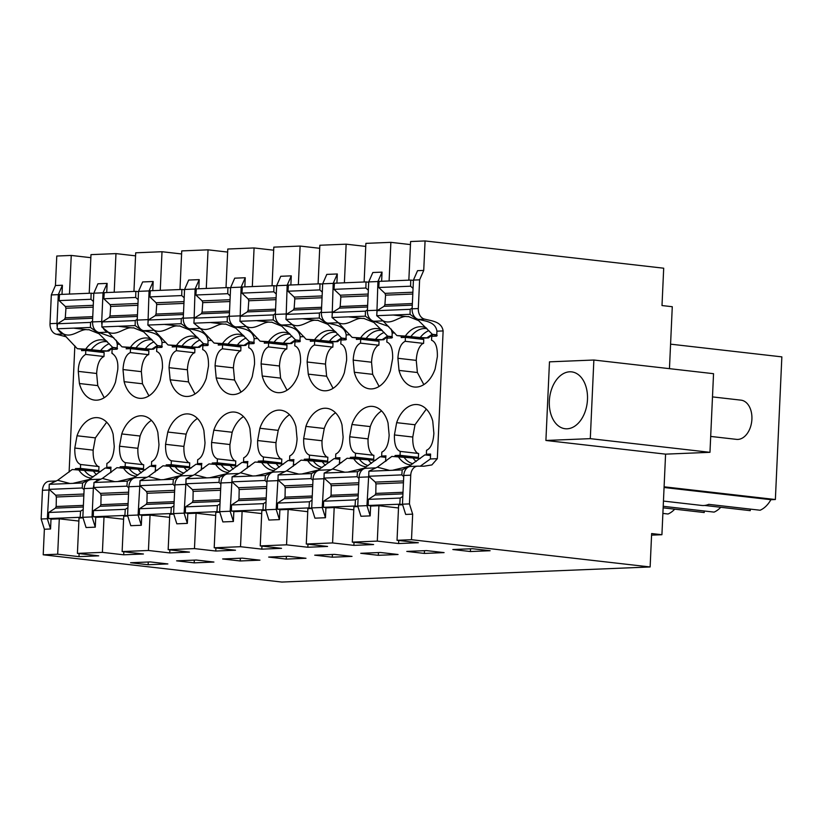 <?xml version="1.0" encoding="UTF-8"?>
<svg xmlns="http://www.w3.org/2000/svg" width="823" height="823" viewBox="0 0 823 823"><rect width="100%" height="100%" fill="white"/><g stroke="black" fill="none" stroke-linecap="round" stroke-linejoin="round"><path stroke-width="1.23" d="M664.099 486.805L775.369 499.52L781.85 356.873L670.58 344.158M775.369 499.52L770.894 499.695A29.196 19.351 96.5 0 1 760.113 510.229L708.716 504.355A29.196 19.351 -83.5 0 1 701.731 505.445L663.451 501.073M704.673 505.445L750.247 510.651L750.319 509.108M419.627 338.171L419.596 338.994M401.274 336.072L401.213 337.543L405.42 337.379L423.773 339.467L423.588 343.407L405.235 341.308C400.976 343.242 398.538 348.901 397.9 358.283L399.032 370.412A29.721 19.69 -83.5 0 0 414.257 387.005A29.721 19.69 -83.5 0 0 435.13 368.941L437.363 356.668C437.569 347.265 435.624 341.782 431.54 340.228L431.725 336.298L436.715 336.093L436.941 331.175C435.398 321.454 424.699 321.135 418.66 319.427L424.843 319.17A9.866 7.356 87.7 0 1 418.31 308.553L419.617 279.83L413.434 280.087L412.128 308.81A9.866 7.356 87.7 0 0 418.66 319.427M423.824 384.598L417.384 372.51L416.253 360.381C416.757 352.1 418.876 346.524 422.621 343.644L423.588 343.407M665.581 454.142L709.971 452.321L713.541 373.693L593.867 360.021L549.476 361.842L545.906 440.47L665.581 454.142L661.918 534.724L651.641 533.551L650.129 566.965L411.5 539.703L412.662 514.149L405.688 514.437L402.468 504.19L403.774 475.468A9.866 7.356 -92.3 0 1 410.708 466.446L417.683 466.157A9.866 7.356 -92.3 0 1 418.166 466.157L423.927 466.209L431.88 464.923L437.322 458.689L430.357 458.967L430.583 454.059L426.365 454.224L426.54 450.294C430.799 448.36 433.248 442.702 433.875 433.32L432.754 421.191A29.721 19.69 -83.5 0 0 417.528 404.597A29.721 19.69 -83.5 0 0 396.655 422.662L394.423 434.935C394.217 444.338 396.151 449.821 400.235 451.374L400.06 455.304L395.061 455.51L395.009 456.611M402.468 504.19L409.442 503.902L410.739 475.18A9.866 7.356 -92.3 0 1 417.683 466.157M408.846 280.159L410.605 241.53L425.069 240.944L423.732 270.428L417.549 270.674L413.434 280.087M423.732 270.428L419.617 279.83M412.662 514.149L409.442 503.902M417.878 453.391L417.642 453.308C414.144 450.726 412.518 445.294 412.776 437.034L415.008 424.761L396.655 422.662M399.885 451.364L418.598 453.473L418.413 457.403L413.413 457.609L413.383 458.318M426.304 409.093L415.008 424.761M418.413 457.403L400.06 455.304M413.413 457.609L395.061 455.51M405.42 337.379L405.235 341.308M430.542 454.708L426.365 454.224M420.214 466.24L430.357 458.967M436.941 331.175L443.124 330.928C441.591 321.207 430.882 320.877 424.843 319.17M377.922 281.538L368.714 281.919L372.829 272.516L382.037 272.135L377.922 281.538L376.872 313.522M378.035 316.762L383.014 320.857M382.037 272.135L381.625 281.281M410.461 244.585L390.874 242.343L389.114 280.972M664.068 487.494L770.894 499.695M669.459 368.663L672.278 306.722L662.001 305.549L663.698 268.205L425.069 240.944M443.124 330.928L437.322 458.689M402.642 504.756L398.641 504.921L397.036 540.3L418.331 542.727L398.599 543.54L398.733 540.495M470.396 551.533L452.825 549.527L472.546 548.715L490.127 550.731L470.396 551.533L470.519 548.797M411.5 539.703L397.036 540.3M398.507 507.966L378.909 505.723L377.304 541.102L398.599 543.54M368.817 473.729L366.955 505.641L370.175 515.887L370.628 506.063L378.909 505.723M375.751 467.906L370.566 470.406M366.955 505.641L357.748 506.022L359.054 477.299A9.866 7.356 -92.3 0 1 365.988 468.277L375.195 467.906M385.576 461.394L385.864 455.891M151.411 420.368A29.721 19.69 -83.5 0 0 140.105 436.025L121.753 433.937L119.52 446.21C119.314 455.613 121.259 461.086 125.333 462.639L125.158 466.569L120.158 466.775L120.107 467.876M124.983 462.629L143.696 464.738L143.511 468.668L138.521 468.873L138.48 469.583M121.753 433.937A29.721 19.69 96.5 0 1 142.626 415.862A29.721 19.69 96.5 0 1 157.851 432.456L158.983 444.585C158.345 453.967 155.897 459.625 151.648 461.569L151.463 465.499L155.814 465.314A33.445 22.159 96.5 0 1 155.66 465.581L155.681 465.324M155.166 471.908L155.66 465.581M197.438 418.475A29.721 19.69 -83.5 0 0 186.142 434.143L167.789 432.044L165.557 444.317C165.351 453.72 167.285 459.203 171.369 460.757L171.194 464.686L166.195 464.892L166.143 465.993M171.019 460.746L189.732 462.855L189.547 466.785L184.547 466.991L184.517 467.701M167.789 432.044A29.721 19.69 96.5 0 1 188.662 413.979A29.721 19.69 96.5 0 1 203.888 430.563L205.02 442.702C204.382 452.084 201.933 457.742 197.685 459.676L197.499 463.606L201.851 463.431A33.445 22.159 96.5 0 1 201.697 463.699L201.717 463.442M201.203 470.026L201.697 463.699M243.474 416.592A29.721 19.69 -83.5 0 0 232.179 432.26L213.826 430.162L211.593 442.435C211.388 451.837 213.322 457.31 217.406 458.874L217.231 462.804L212.231 463.01L212.18 464.1M217.056 458.853L235.769 460.962L235.584 464.892L230.584 465.098L230.553 465.808M213.826 430.162A29.721 19.69 96.5 0 1 234.699 412.097A29.721 19.69 96.5 0 1 249.925 428.68L251.046 440.819C250.418 450.191 247.97 455.86 243.711 457.794L243.536 461.724L247.888 461.549A33.445 22.159 96.5 0 1 247.733 461.806L247.754 461.549M247.239 468.133L247.733 461.806M289.511 414.699A29.721 19.69 -83.5 0 0 278.215 430.367L259.862 428.269L257.63 440.542C257.424 449.944 259.358 455.428 263.442 456.981L263.267 460.911L258.268 461.117L258.216 462.217M263.093 456.971L281.805 459.08L281.62 463.01L276.621 463.215L276.59 463.925M259.862 428.269A29.721 19.69 96.5 0 1 280.736 410.204A29.721 19.69 96.5 0 1 295.961 426.798L297.082 438.926C296.455 448.309 294.006 453.967 289.747 455.901L289.573 459.831L293.924 459.656A33.445 22.159 96.5 0 1 293.77 459.923L293.79 459.666M293.276 466.25L293.77 459.923M335.547 412.817A29.721 19.69 -83.5 0 0 324.252 428.485L305.899 426.386L303.666 438.659C303.461 448.062 305.395 453.545 309.479 455.098L309.304 459.028L304.304 459.234L304.253 460.335M309.129 455.078L327.842 457.197L327.657 461.127L322.657 461.333L322.626 462.042M305.899 426.386A29.721 19.69 96.5 0 1 326.762 408.321A29.721 19.69 96.5 0 1 341.998 424.905L343.119 437.044C342.491 446.426 340.043 452.084 335.784 454.018L335.609 457.948L339.961 457.773A33.445 22.159 96.5 0 1 339.806 458.041L339.827 457.773M339.313 464.357L339.806 458.041M381.584 410.934A29.721 19.69 -83.5 0 0 370.288 426.592L351.935 424.503L349.703 436.766C349.497 446.179 351.431 451.652 355.515 453.206L355.341 457.135L350.341 457.341L350.289 458.442M355.166 453.195L373.868 455.304L373.693 459.234L368.694 459.44L368.663 460.15M351.935 424.503A29.721 19.69 96.5 0 1 372.798 406.428A29.721 19.69 96.5 0 1 388.034 423.022L389.156 435.151C388.528 444.533 386.08 450.191 381.821 452.125L381.646 456.065L385.997 455.88A33.445 22.159 96.5 0 1 385.843 456.148M356.554 337.903L356.493 339.117A33.445 22.159 96.5 0 0 356.349 339.385L360.69 339.21L379.053 341.308L378.868 345.238L377.901 345.475C374.156 348.355 372.037 353.931 371.533 362.213L372.665 374.342L354.312 372.253A29.721 19.69 96.5 0 0 369.537 388.837A29.721 19.69 96.5 0 0 390.4 370.772L392.643 358.499C392.849 349.096 390.904 343.613 386.82 342.059L387.005 338.13L391.995 337.924L392.221 333.006L391.192 329.087M354.312 372.253L353.18 360.114C353.818 350.732 356.256 345.074 360.515 343.14L360.69 339.21M310.518 339.796L310.456 341.01A33.445 22.159 96.5 0 0 310.312 341.278L314.653 341.092L333.017 343.191L332.831 347.121L331.864 347.357C328.12 350.238 326.001 355.824 325.496 364.095L326.628 376.234L308.275 374.136A29.721 19.69 96.5 0 0 323.501 390.719A29.721 19.69 96.5 0 0 344.374 372.654L346.606 360.381C346.812 350.979 344.868 345.506 340.784 343.952L340.969 340.012L345.958 339.806L346.185 334.899C344.621 325.157 333.963 324.859 327.904 323.141L338.325 322.719M308.275 374.136L307.144 362.007C307.781 352.625 310.22 346.967 314.479 345.022L314.653 341.092M264.481 341.679L264.43 342.893A33.445 22.159 96.5 0 0 264.276 343.16L268.627 342.985L286.98 345.074L286.795 349.014L285.828 349.25C282.083 352.131 279.964 357.707 279.46 365.988L280.592 378.117L262.239 376.018A29.721 19.69 96.5 0 0 277.464 392.612A29.721 19.69 96.5 0 0 298.338 374.547L300.57 362.274C300.776 352.872 298.831 347.388 294.747 345.835L294.932 341.905L299.922 341.699L300.148 336.782C298.584 327.04 287.927 326.752 281.867 325.034L292.288 324.601M262.239 376.018L261.107 363.889C261.745 354.507 264.183 348.849 268.442 346.915L268.627 342.985M218.445 343.561L218.393 344.786A33.445 22.159 96.5 0 0 218.239 345.043L222.591 344.868L240.944 346.967L240.758 350.896L239.791 351.133C236.047 354.013 233.927 359.589 233.423 367.871L234.555 380.01L216.202 377.911A29.721 19.69 96.5 0 0 231.428 394.495A29.721 19.69 96.5 0 0 252.301 376.43L254.533 364.157C254.739 354.754 252.795 349.271 248.711 347.718L248.896 343.788L253.896 343.582L254.112 338.675C252.548 328.933 241.89 328.634 235.831 326.916L246.252 326.494L241.242 322.369M216.202 377.911L215.07 365.772C215.708 356.39 218.146 350.732 222.405 348.798L222.591 344.868M172.408 345.454L172.357 346.668A33.445 22.159 96.5 0 0 172.202 346.936L176.554 346.75L194.907 348.849L194.732 352.779L193.755 353.026C190.01 355.896 187.891 361.482 187.387 369.764L188.518 381.893L170.166 379.794A29.721 19.69 96.5 0 0 185.391 396.388A29.721 19.69 96.5 0 0 206.264 378.313L208.497 366.05C208.703 356.647 206.758 351.164 202.674 349.61L202.859 345.681L207.859 345.475L208.075 340.557C206.511 330.815 195.853 330.527 189.794 328.799L200.226 328.377M170.166 379.794L169.034 367.665C169.672 358.283 172.12 352.625 176.369 350.691L176.554 346.75M126.372 347.337L126.32 348.551A33.445 22.159 96.5 0 0 126.166 348.818L130.518 348.643L148.87 350.742L148.696 354.672L147.718 354.908C143.974 357.789 141.854 363.365 141.361 371.646L142.482 383.785L124.129 381.687A29.721 19.69 96.5 0 0 139.354 398.27A29.721 19.69 96.5 0 0 160.228 380.205L162.46 367.932C162.666 358.53 160.722 353.046 156.637 351.493L156.823 347.563L161.822 347.357L162.038 342.44C160.475 332.698 149.817 332.41 143.768 330.692L154.189 330.26M124.129 381.687L122.997 369.548C123.635 360.165 126.084 354.507 130.332 352.573L130.518 348.643M112.628 353.406L111.918 353.324L112.103 349.394L117.103 349.189L117.319 344.281L116.28 340.341M104.212 397.704L97.762 385.617L96.63 373.477C97.279 364.085 99.717 358.427 103.965 356.503L104.151 352.573L85.798 350.475L85.613 354.404C80.808 357.552 78.37 363.21 78.278 371.379L79.409 383.518A29.721 19.69 96.5 0 0 94.635 400.101A29.721 19.69 96.5 0 0 115.508 382.037L117.74 369.764C118.389 361.554 116.455 356.071 111.918 353.324L112.278 353.345M85.798 350.475L81.58 350.649L81.652 349.168M69.111 472.083L74.842 345.794M106.681 422.199L95.386 437.867L77.033 435.768L74.8 448.041C74.595 457.444 76.529 462.917 80.613 464.481L80.438 468.41L75.438 468.616L75.387 469.707M80.263 464.46L98.976 466.569L98.791 470.499L93.791 470.705L93.76 471.414M77.033 435.768A29.721 19.69 96.5 0 1 97.906 417.703A29.721 19.69 96.5 0 1 113.132 434.287L114.253 446.426C113.625 455.798 111.177 461.466 106.918 463.4L106.743 467.33L110.951 467.155L110.683 472.659M388.672 326.453L373.94 321.258L383.045 320.888M368.714 281.919L367.408 310.641A9.866 7.356 87.7 0 0 373.94 321.258M390.874 242.343L365.885 243.371L364.126 281.991M69.492 294.068L71.251 255.439L56.777 256.035L55.439 285.519L51.324 294.932L50.018 323.655A9.866 7.356 87.7 0 0 56.561 334.261L63.433 333.984M71.251 255.439L90.839 257.681M135.558 255.85L115.971 253.607L90.983 254.636L89.223 293.255M181.595 253.957L162.008 251.725L135.702 252.805L133.943 291.424M227.632 252.075L208.044 249.832L181.739 250.912L179.98 289.542M273.668 250.192L254.081 247.949L227.776 249.03L226.016 287.659M319.705 248.299L300.117 246.067L273.812 247.137L272.053 285.766M365.741 246.416L346.154 244.174L319.849 245.254L318.089 283.884M661.918 534.724L651.569 535.145M650.129 566.965L281.836 582.056L43.218 554.795L57.682 554.208L78.977 556.636L98.709 555.834L77.413 553.395L102.402 552.367L123.697 554.805L143.428 553.992L122.133 551.564L148.438 550.484L169.733 552.922L189.465 552.11L168.17 549.671L194.475 548.602L215.77 551.029L235.501 550.227L214.206 547.789L240.511 546.709L261.807 549.147L281.538 548.334L260.243 545.906L286.548 544.826L307.843 547.254L327.575 546.451L306.279 544.013L332.585 542.933L353.88 545.371L373.611 544.559L352.316 542.131L377.304 541.102M213.908 562.047L196.337 560.041L176.606 560.844L194.187 562.86L213.908 562.047M259.945 560.165L242.374 558.148L222.642 558.961L240.213 560.967L259.945 560.165M332.286 557.192L352.018 556.389L334.447 554.383L314.715 555.186L332.286 557.192L332.41 554.465M268.679 557.078L286.25 559.084L305.981 558.272L288.41 556.266L268.679 557.078M426.52 550.608L406.788 551.41L424.359 553.426L444.091 552.614L426.52 550.608M378.323 555.309L398.054 554.496L380.483 552.49L360.752 553.303L378.323 555.309L378.446 552.572M150.3 561.924L167.871 563.93L148.15 564.743L130.569 562.737L150.3 561.924M357.748 506.022L360.968 516.268L370.175 515.887M357.923 506.587L353.921 506.752L352.316 542.131M57.682 554.208L59.287 518.829L51.005 519.169L50.553 528.994L44.37 529.251L43.218 554.795M44.37 529.251L41.15 518.994L42.457 490.271A9.866 7.356 87.7 0 1 49.39 481.26L55.573 481.002L50.944 483.502M66.385 336.864L56.561 334.261M50.553 528.994L47.333 518.747L41.15 518.994M59.287 518.829L78.885 521.062M83.02 517.852L79.018 518.017L77.413 553.395M98.256 466.487L98.019 466.415C94.522 463.822 92.896 458.401 93.153 450.14L74.8 448.041M95.386 437.867L93.153 450.14M110.92 467.803L106.743 467.33M98.791 470.499L80.438 468.41M93.791 470.705L75.438 468.616M56.129 481.002L55.573 481.002M49.195 486.825L47.333 518.747M62.003 294.377L62.414 285.231L55.439 285.519M100.005 351.267L99.974 352.09M62.414 285.231L58.299 294.644L51.324 294.932M58.299 294.644L56.993 323.367A9.866 7.356 87.7 0 0 57.25 326.628M79.111 553.591L78.977 556.636M58.412 329.858A9.866 7.356 87.7 0 0 63.402 333.953M148.15 564.743L148.274 562.006M103.965 356.503L85.613 354.404M113.769 337.718L99.038 332.523C94.81 331.237 92.629 327.698 92.505 321.906L93.812 293.183L97.927 283.781L107.134 283.4L103.019 292.813L101.713 321.536A9.866 7.356 87.7 0 0 101.97 324.797M102.402 552.367L104.007 516.988L95.725 517.328L95.273 527.162L86.076 527.533L82.845 517.286L84.152 488.564C84.8 482.864 87.269 479.86 91.579 479.552M82.845 517.286L92.053 516.916L93.359 488.193A9.866 7.356 -92.3 0 1 93.915 484.994M95.273 527.162L92.053 516.916M106.723 292.546L107.134 283.4M115.971 253.607L114.212 292.237M103.019 292.813L93.812 293.183M103.132 328.027A9.866 7.356 87.7 0 0 108.122 332.122M100.848 479.171L100.787 479.171A9.866 7.356 -92.3 0 0 100.293 479.171L91.086 479.542M95.663 481.671A9.866 7.356 -92.3 0 1 100.293 479.171M372.665 374.342L379.105 386.44M374.907 340.002L374.866 340.825M336.895 283.112L337.317 273.966L333.202 283.379L332.153 315.353M333.315 318.594L338.294 322.688M378.868 345.238L360.515 343.14M346.154 244.174L344.395 282.803M333.202 283.379L322.678 283.801L326.793 274.398L337.317 273.966M322.678 283.801L321.371 312.534A9.866 7.356 87.7 0 0 327.904 323.141M350.341 457.341L368.694 459.44M330.969 469.738L325.846 472.237M324.097 475.56L322.235 507.482L325.455 517.729L325.908 507.894L334.189 507.554L353.787 509.797M353.88 545.371L354.013 542.326M334.189 507.554L332.585 542.933M322.235 507.482L311.711 507.914L314.931 518.161L325.455 517.729M311.886 508.47L307.884 508.635L306.279 544.013M311.711 507.914L313.018 479.181A9.866 7.356 -92.3 0 1 319.952 470.17L330.476 469.738M385.822 456.539L381.646 456.065M424.359 553.426L424.483 550.69M370.288 426.592L368.056 438.865C367.799 447.136 369.424 452.557 372.922 455.15L373.868 455.304M373.693 459.234L355.341 457.135M663.143 507.842L704.21 512.534L704.282 511.001M663.215 506.299L714.076 512.112A29.196 19.351 96.5 0 0 720.753 507.277M326.628 376.234L333.068 388.322M328.871 341.884L328.83 342.718M290.858 284.995L291.28 275.849L287.165 285.262L286.116 317.246M287.278 320.476L292.258 324.571M332.831 347.121L314.479 345.022M300.117 246.067L298.358 284.686M287.165 285.262L276.641 285.694L280.756 276.281L291.28 275.849M276.641 285.694L275.335 314.417A9.866 7.356 87.7 0 0 281.867 325.034M304.304 459.234L322.657 461.333M284.933 471.62L279.81 474.12M278.061 477.443L276.199 509.365L279.419 519.611L279.871 509.787L288.153 509.447L307.751 511.68M307.843 547.254L307.977 544.209M288.153 509.447L286.548 544.826M276.199 509.365L265.675 509.797L268.895 520.043L279.419 519.611M265.85 510.363L261.848 510.527L260.243 545.906M265.675 509.797L266.981 481.074A9.866 7.356 -92.3 0 1 273.915 472.052L284.439 471.62M339.786 458.421L335.609 457.948M324.252 428.485L322.019 440.758C321.762 449.019 323.388 454.44 326.885 457.032L327.842 457.197M327.657 461.127L309.304 459.028M662.896 513.408L668.039 514.005A29.196 19.351 96.5 0 0 674.716 509.17M280.592 378.117L287.032 390.205M282.834 343.777L282.803 344.6M244.832 286.888L245.244 277.742L241.129 287.145L240.079 319.129M286.795 349.014L268.442 346.915M254.081 247.949L252.322 286.579M241.129 287.145L230.605 287.577L234.72 278.174L245.244 277.742M230.605 287.577L229.298 316.299A9.866 7.356 87.7 0 0 235.831 326.916M258.268 461.117L276.621 463.215M238.896 473.513L233.773 476.013M232.024 479.336L230.162 511.248L233.382 521.494L233.835 511.669L242.116 511.33L261.714 513.573M261.807 549.147L261.94 546.102M242.116 511.33L240.511 546.709M230.162 511.248L219.638 511.68L222.868 521.926L233.382 521.494M219.813 512.245L215.811 512.41L214.206 547.789M219.638 511.68L220.945 482.957A9.866 7.356 -92.3 0 1 227.878 473.935L238.403 473.513M293.749 460.314L289.573 459.831M278.215 430.367L275.983 442.64C275.726 450.901 277.351 456.333 280.849 458.915L281.805 459.08M281.62 463.01L263.267 460.911M234.555 380.01L241.005 392.098M236.798 345.66L236.767 346.483M198.796 288.77L199.207 279.625L195.092 289.038L194.043 321.011M195.205 324.252L200.195 328.346M240.758 350.896L222.405 348.798M208.044 249.832L206.285 288.462M195.092 289.038L184.568 289.47L188.683 280.057L199.207 279.625M184.568 289.47L183.262 318.192A9.866 7.356 87.7 0 0 189.794 328.799M212.231 463.01L230.584 465.098M192.86 475.396L187.737 477.896M185.988 481.218L184.126 513.141L187.346 523.387L187.798 513.562L196.08 513.223L215.677 515.455M215.77 551.029L215.904 547.984M196.08 513.223L194.475 548.602M184.126 513.141L173.602 513.573L176.832 523.819L187.346 523.387M173.776 514.128L169.775 514.293L168.17 549.671M173.602 513.573L174.908 484.85A9.866 7.356 -92.3 0 1 181.842 475.828L192.366 475.396M247.713 462.197L243.536 461.724M286.25 559.084L286.373 556.348M232.179 432.26L229.946 444.533C229.689 452.794 231.314 458.216 234.812 460.808L235.769 460.962M235.584 464.892L217.231 462.804M188.518 381.893L194.969 393.98M190.761 347.553L190.73 348.376M152.759 290.653L153.171 281.517L149.056 290.92L148.006 322.904M149.169 326.134L154.158 330.239M194.732 352.779L176.369 350.691M162.008 251.725L160.248 290.354M149.056 290.92L138.531 291.352L142.646 281.95L153.171 281.517M138.531 291.352L137.225 320.075A9.866 7.356 87.7 0 0 143.768 330.692M166.195 464.892L184.547 466.991M146.823 477.289L141.7 479.788M139.951 483.111L138.089 515.023L141.309 525.269L141.762 515.445L150.043 515.105L169.641 517.348M169.733 552.922L169.867 549.867M150.043 515.105L148.438 550.484M138.089 515.023L127.565 515.455L130.795 525.702L141.309 525.269M127.74 516.021L123.738 516.186L122.133 551.564M127.565 515.455L128.872 486.732A9.866 7.356 -92.3 0 1 135.805 477.71L146.329 477.278M201.676 464.09L197.499 463.606M240.213 560.967L240.347 558.241M186.142 434.143L183.91 446.416C183.652 454.677 185.278 460.108 188.776 462.691L189.732 462.855M189.547 466.785L171.194 464.686M142.482 383.785L148.932 395.873M144.725 349.436L144.694 350.259M148.696 354.672L130.332 352.573M120.158 466.775L138.521 468.873M104.007 516.988L123.604 519.231M123.697 554.805L123.831 551.76M155.64 465.972L151.463 465.499M194.187 562.86L194.31 560.124M140.105 436.025L137.873 448.298C137.616 456.57 139.241 461.991 142.739 464.584L143.696 464.738M143.511 468.668L125.158 466.569M593.867 360.021L590.297 438.649L709.971 452.321M545.906 440.47L590.297 438.649M567.109 428.804A28.61 18.96 -83.5 0 0 587.385 400.986A28.61 18.96 -83.5 0 0 571.656 371.873A28.61 18.96 -83.5 0 0 569.701 371.801A28.61 18.96 -83.5 0 0 549.425 399.618A28.61 18.96 -83.5 0 0 565.154 428.732A28.61 18.96 -83.5 0 0 567.109 428.804M712.492 396.902L740.988 400.153A19.731 13.075 96.5 0 1 750.72 409.864A19.731 13.075 96.5 0 1 749.197 430.203A19.731 13.075 96.5 0 1 736.503 439.369L710.691 436.427M430.511 455.531L424.863 454.882L408.877 466.384L402.2 469.882L401.84 474.892L403.723 476.661M420.316 458.504L391.83 456.426L377.294 467.166L389.258 470.293M402.57 504.509L399.762 504.19L400.194 498.059L402.817 496.423M401.84 474.892L368.766 476.25L375.278 482.103L375.977 483.893L375.792 493.409L375.021 495.024L402.941 493.872M400.194 498.059L368.313 499.366L375.021 495.024M368.313 499.366L368.19 505.476L399.762 504.19M368.19 505.476L372.603 505.98M368.766 476.25L368.869 471.229L402.2 469.882M368.869 471.229L377.294 467.166M428.906 330.599A29.597 19.618 -83.5 0 0 420.183 337.564L405.328 336.062A30.893 20.472 96.5 0 1 405.811 335.393A30.893 20.472 96.5 0 1 420.111 326.71A30.893 20.472 -83.5 0 1 426.263 327.893M433.289 334.611A25.657 16.995 -83.5 0 0 428.485 337.903L420.265 338.243L396.912 335.578L405.328 336.062M428.485 337.903L420.183 337.564M432.27 334.241L427.003 337.739M437.178 335.434L432.332 334.303L418.279 320.301L410.049 314.335L376.718 315.682L377.078 310.672L384.043 306.31L412.292 305.158M409.072 316.649L406.819 316.608C399.978 315.466 391.409 325.507 382.798 320.641L396.912 335.578M378.724 287.505L410.605 286.198L410.728 280.087L379.156 281.373L378.724 287.505L384.969 293.369L385.576 295.159L412.796 294.037M382.798 320.641L376.718 315.682M412.364 303.564L384.907 304.695L384.043 306.31M384.907 304.695L385.576 295.159M377.078 310.672L410.152 309.314L412.169 308.008M410.605 286.198L413.053 288.4M410.728 280.087L413.413 280.396M436.776 334.817L432.332 334.303M410.049 314.335L410.152 309.314M385.792 457.362L380.144 456.724L364.157 468.215L357.48 471.713L357.12 476.733L358.993 478.492M375.597 460.335L347.111 458.257L332.574 468.997L344.539 472.124M357.851 506.34L355.042 506.022L355.474 499.89L358.098 498.254M357.12 476.733L324.046 478.081L330.558 483.945L331.257 485.724L331.072 495.24L330.301 496.855L358.211 495.713M355.474 499.89L323.593 501.197L330.301 496.855M323.593 501.197L323.47 507.318L355.042 506.022M323.47 507.318L327.883 507.812M324.046 478.081L324.149 473.06L357.48 471.713M324.149 473.06L332.574 468.997M384.187 332.43A29.597 19.618 -83.5 0 0 375.463 339.395L360.608 337.893A30.893 20.472 96.5 0 1 361.091 337.224A30.893 20.472 96.5 0 1 375.391 328.542A30.893 20.472 -83.5 0 1 381.543 329.725M388.569 336.442A25.657 16.995 -83.5 0 0 383.765 339.734L375.545 340.074L352.182 337.409L360.608 337.893M383.765 339.734L375.463 339.395M387.551 336.072L382.284 339.57M392.458 337.265L387.612 336.144L373.56 322.132L365.33 316.166L331.998 317.513L332.358 312.503L339.323 308.141L367.572 306.989M364.352 318.48L362.099 318.439C355.258 317.297 346.689 327.338 338.078 322.472L352.182 337.409M334.004 289.336L365.885 288.029L366.009 281.919L334.436 283.215L334.004 289.336L340.249 295.2L340.856 296.99L368.076 295.879M338.078 322.472L331.998 317.513M367.644 305.395L340.177 306.526L339.323 308.141M340.177 306.526L340.856 296.99M332.358 312.503L365.433 311.145L367.439 309.839M365.885 288.029L368.334 290.231M366.009 281.919L368.694 282.227M392.057 336.648L387.612 336.144M365.33 316.166L365.433 311.145M339.755 459.255L334.107 458.606L318.12 470.098L311.444 473.595L311.084 478.616L312.956 480.375M329.56 462.228L301.074 460.15L286.538 470.89L298.502 474.017M311.814 508.223L309.006 507.904L309.438 501.783L312.061 500.137M311.084 478.616L278.009 479.974L284.521 485.827L285.221 487.607L285.036 497.123L284.264 498.738L312.174 497.596M309.438 501.783L277.557 503.09L284.264 498.738M277.557 503.09L277.433 509.2L309.006 507.904M277.433 509.2L281.847 509.704M278.009 479.974L278.112 474.943L311.444 473.595M278.112 474.943L286.538 470.89M338.15 334.313A29.597 19.618 -83.5 0 0 329.426 341.278L314.571 339.776A30.893 20.472 96.5 0 1 315.055 339.107A30.893 20.472 96.5 0 1 329.354 330.435A30.893 20.472 -83.5 0 1 335.506 331.618M342.533 338.325A25.657 16.995 -83.5 0 0 337.728 341.627L329.509 341.967L306.156 339.292L314.571 339.776M337.728 341.627L329.426 341.278M341.514 337.955L336.247 341.452M346.421 339.148L341.576 338.027L327.523 324.015L319.293 318.059L285.962 319.406L286.322 314.386L293.286 310.034L321.536 308.872M318.316 320.363L316.063 320.332C309.222 319.18 300.652 329.221 292.042 324.365L306.156 339.292M287.968 291.219L319.849 289.912L319.972 283.801L288.4 285.097L287.968 291.219L294.212 297.093L294.819 298.883L322.04 297.761M292.042 324.365L285.962 319.406M321.608 307.288L294.14 308.409L293.286 310.034M294.14 308.409L294.819 298.883M286.322 314.386L319.396 313.028L321.402 311.732M319.849 289.912L322.297 292.124M319.972 283.801L322.657 284.11M346.02 338.531L341.576 338.027M319.293 318.059L319.396 313.028M293.718 461.137L288.071 460.489L272.084 471.991L265.407 475.488L265.047 480.498L266.93 482.268M283.524 464.11L255.037 462.032L240.501 472.772L252.466 475.9M265.778 510.116L262.969 509.797L263.401 503.666L266.024 502.03M265.047 480.498L231.973 481.856L238.485 487.71L239.184 489.5L238.999 499.016L238.228 500.631L266.148 499.479M263.401 503.666L231.52 504.972L238.228 500.631M231.52 504.972L231.397 511.083L262.969 509.797M231.397 511.083L235.81 511.587M231.973 481.856L232.076 476.836L265.407 475.488M232.076 476.836L240.501 472.772M292.114 336.206A29.597 19.618 -83.5 0 0 283.39 343.17L268.535 341.668A30.893 20.472 96.5 0 1 269.018 341A30.893 20.472 96.5 0 1 283.318 332.317A30.893 20.472 -83.5 0 1 289.47 333.5M296.496 340.218A25.657 16.995 -83.5 0 0 291.692 343.51L283.472 343.849L260.119 341.185L268.535 341.668M291.692 343.51L283.39 343.17M295.478 339.848L290.21 343.345M300.385 341.041L295.539 339.909L281.487 325.908L273.257 319.941L239.925 321.289L240.285 316.279L247.25 311.917L275.499 310.765M272.279 322.256L270.026 322.215C263.185 321.073 254.616 331.113 246.005 326.247L260.119 341.185M241.931 293.111L273.812 291.805L273.936 285.694L242.363 286.98L241.931 293.111L248.176 298.975L248.783 300.765L276.003 299.644M246.005 326.247L239.925 321.289M275.571 309.17L248.114 310.302L247.25 311.917M248.114 310.302L248.783 300.765M240.285 316.279L273.359 314.921L275.376 313.614M273.812 291.805L276.261 294.006M273.936 285.694L276.621 286.003M299.984 340.424L295.539 339.909M273.257 319.941L273.359 314.921M247.682 463.02L242.034 462.382L226.047 473.873L219.371 477.371L219.011 482.391L220.893 484.15M237.487 466.003L209.001 463.915L194.465 474.665L206.429 477.793M219.741 511.999L216.933 511.68L217.365 505.559L219.988 503.913M219.011 482.391L185.936 483.749L192.448 489.603L193.148 491.382L192.963 500.898L192.191 502.514L220.111 501.372M217.365 505.559L185.484 506.865L192.191 502.514M185.484 506.865L185.36 512.976L216.933 511.68M185.36 512.976L189.774 513.48M185.936 483.749L186.039 478.719L219.371 477.371M186.039 478.719L194.465 474.665M246.077 338.088A29.597 19.618 -83.5 0 0 237.353 345.053L222.498 343.551A30.893 20.472 96.5 0 1 222.982 342.882A30.893 20.472 96.5 0 1 237.281 334.21A30.893 20.472 -83.5 0 1 243.433 335.383M250.459 342.101A25.657 16.995 -83.5 0 0 245.666 345.403L237.436 345.732L214.083 343.068L222.498 343.551M245.666 345.403L237.353 345.053M249.441 341.73L244.174 345.228M254.348 342.924L249.503 341.802L235.45 327.791L227.22 321.834L193.889 323.182L194.249 318.162L201.213 313.81L229.463 312.647M226.243 324.139L223.99 324.108C217.149 322.955 208.579 332.996 199.968 328.13L214.083 343.068M195.895 294.994L227.776 293.688L227.899 287.577L196.327 288.873L195.895 294.994L202.139 300.868L202.746 302.648L229.967 301.537M199.968 328.13L193.889 323.182M229.535 311.063L202.077 312.184L201.213 313.81M202.077 312.184L202.746 302.648M194.249 318.162L227.323 316.804L229.339 315.497M227.776 293.688L230.224 295.899M227.899 287.577L230.584 287.885M253.947 342.306L249.503 341.802M227.22 321.834L227.323 316.804M201.645 464.913L195.997 464.265L180.011 475.756L173.334 479.264L172.974 484.274L174.857 486.033M191.45 467.886L162.964 465.808L148.428 476.548L160.392 479.675M173.704 513.891L170.896 513.562L171.328 507.441L173.951 505.806M172.974 484.274L139.9 485.632L146.412 491.485L147.111 493.275L146.926 502.781L146.155 504.406L174.075 503.254M171.328 507.441L139.447 508.748L146.155 504.406M139.447 508.748L139.324 514.859L170.896 513.562M139.324 514.859L143.737 515.363M139.9 485.632L140.003 480.611L173.334 479.264M140.003 480.611L148.428 476.548M200.04 339.981A29.597 19.618 -83.5 0 0 191.317 346.946L176.461 345.444A30.893 20.472 96.5 0 1 176.945 344.765A30.893 20.472 96.5 0 1 191.245 336.093A30.893 20.472 -83.5 0 1 197.397 337.276M204.423 343.993A25.657 16.995 -83.5 0 0 199.629 347.285L191.399 347.625L168.046 344.95L176.461 345.444M199.629 347.285L191.317 346.946M203.404 343.623L198.137 347.111M208.312 344.806L203.466 343.685L189.413 329.684L181.183 323.717L147.852 325.064L148.212 320.044L155.177 315.693L183.426 314.53M180.206 326.031L177.953 325.99C171.112 324.848 162.543 334.889 153.932 330.023L168.046 344.95M149.858 296.887L181.739 295.58L181.862 289.459L150.29 290.756L149.858 296.887L156.103 302.751L156.709 304.541L183.93 303.42M153.932 330.023L147.852 325.064M183.498 312.946L156.041 314.067L155.177 315.693M156.041 314.067L156.709 304.541M148.212 320.044L181.286 318.696L183.303 317.39M181.739 295.58L184.187 297.782M181.862 289.459L184.558 289.768M207.91 344.199L203.466 343.685M181.183 323.717L181.286 318.696M155.609 466.795L149.971 466.157L133.974 477.649L127.298 481.146L126.937 486.167L128.82 487.926M145.414 469.768L116.928 467.69L102.391 478.43L114.356 481.558M127.668 515.774L124.859 515.455L125.291 509.324L127.915 507.688M126.937 486.167L93.863 487.514L100.375 493.378L101.075 495.158L100.89 504.674L100.118 506.289L128.038 505.147M125.291 509.324L93.41 510.63L100.118 506.289M93.41 510.63L93.287 516.751L124.859 515.455M93.287 516.751L97.7 517.255M93.863 487.514L93.966 482.494L127.298 481.146M93.966 482.494L102.391 478.43M154.004 341.864A29.597 19.618 -83.5 0 0 145.28 348.829L130.425 347.327A30.893 20.472 96.5 0 1 130.919 346.658A30.893 20.472 96.5 0 1 145.208 337.975A30.893 20.472 -83.5 0 1 151.36 339.158M158.386 345.876A25.657 16.995 -83.5 0 0 153.592 349.168L145.362 349.508L122.01 346.843L130.425 347.327M153.592 349.168L145.28 348.829M157.368 345.506L152.101 349.003M162.275 346.699L157.43 345.578L143.377 331.566L135.147 325.599L101.815 326.947L102.175 321.937L109.14 317.575L137.39 316.423M134.17 327.914L131.927 327.873C125.075 326.731 116.506 336.772 107.895 331.906L122.01 346.843M103.821 298.77L135.702 297.463L135.826 291.352L104.254 292.649L103.821 298.77L110.066 304.633L110.683 306.423L137.894 305.312M107.895 331.906L101.815 326.947M137.462 314.828L110.004 315.96L109.14 317.575M110.004 315.96L110.683 306.423M102.175 321.937L135.25 320.579L137.266 319.273M135.702 297.463L138.151 299.665M135.826 291.352L138.521 291.661M161.874 346.082L157.43 345.578M135.147 325.599L135.25 320.579M110.889 468.626L105.241 467.989L89.254 479.48L82.578 482.978L82.218 487.998L84.1 489.757M100.694 471.61L72.208 469.522L57.672 480.272L69.636 483.399M82.948 517.605L80.14 517.286L80.572 511.165L83.195 509.519M82.218 487.998L49.143 489.356L55.655 495.209L56.355 496.989L56.17 506.505L55.398 508.12L83.318 506.978M80.572 511.165L48.691 512.472L55.398 508.12M48.691 512.472L48.567 518.583L80.14 517.286M48.567 518.583L52.981 519.087M49.143 489.356L49.246 484.325L82.578 482.978M49.246 484.325L57.672 480.272M109.284 343.695A29.597 19.618 -83.5 0 0 100.56 350.66L85.705 349.158A30.893 20.472 96.5 0 1 86.189 348.489A30.893 20.472 96.5 0 1 100.488 339.817A30.893 20.472 -83.5 0 1 106.64 340.989M113.667 347.707A25.657 16.995 -83.5 0 0 108.873 351.01L100.643 351.339L77.29 348.674L85.705 349.158M108.873 351.01L100.56 350.66M112.648 347.337L107.381 350.835M117.555 348.53L112.71 347.409L98.657 333.397L90.427 327.441L57.096 328.789L57.456 323.768L64.42 319.417L92.67 318.254M89.45 329.745L87.197 329.714C80.356 328.562 71.786 338.603 63.176 333.737L77.29 348.674M59.102 300.601L90.983 299.294L91.106 293.183L59.534 294.48L59.102 300.601L65.346 306.475L65.953 308.255L93.174 307.144M63.176 333.737L57.096 328.789M92.742 316.67L65.284 317.791L64.42 319.417M65.284 317.791L65.953 308.255M57.456 323.768L90.53 322.41L92.546 321.104M90.983 299.294L93.431 301.506M91.106 293.183L93.791 293.492M117.154 347.913L112.71 347.409M90.427 327.441L90.53 322.41M403.774 475.468L410.739 475.18M412.128 308.81L418.31 308.553M394.423 434.935L412.776 437.034M416.253 360.381L397.9 358.283M417.384 372.51L399.032 370.412M368.262 476.918L359.054 477.299M386.419 460.767L385.627 460.798M157.553 470.149L155.454 470.242M203.59 468.266L201.491 468.349M249.626 466.374L247.528 466.466M295.652 464.491L293.564 464.573M341.689 462.608L339.59 462.691M392.221 333.006L394.649 332.914M346.185 334.899L349.929 334.745M300.148 336.782L303.893 336.628M254.112 338.675L257.856 338.52M208.075 340.557L211.82 340.403M162.038 342.44L165.793 342.296M117.319 344.281L119.757 344.179M111.517 472.042L110.735 472.073M367.408 310.641L376.615 310.261M48.639 490.024L42.457 490.271M56.993 323.367L50.018 323.655M96.63 373.477L78.278 371.379M97.762 385.617L79.409 383.518M84.152 488.564L93.359 488.193M101.713 321.536L92.505 321.906M99.038 332.523L108.152 332.153M371.533 362.213L353.18 360.114M331.895 312.102L321.371 312.534M313.018 479.181L323.542 478.76M349.703 436.766L368.056 438.865M325.496 364.095L307.144 362.007M285.859 313.985L275.335 314.417M266.981 481.074L277.505 480.642M303.666 438.659L322.019 440.758M279.46 365.988L261.107 363.889M239.822 315.867L229.298 316.299M220.945 482.957L231.469 482.525M257.63 440.542L275.983 442.64M233.423 367.871L215.07 365.772M193.786 317.76L183.262 318.192M174.908 484.85L185.432 484.418M211.593 442.435L229.946 444.533M187.387 369.764L169.034 367.665M147.749 319.643L137.225 320.075M128.872 486.732L139.396 486.3M165.557 444.317L183.91 446.416M141.361 371.646L122.997 369.548M119.52 446.21L137.873 448.298M413.249 458.308A29.597 19.618 -83.5 0 0 416.16 461.518M404 457.249A29.597 19.618 -83.5 0 0 404.34 457.701A29.597 19.618 -83.5 0 0 412.899 463.75M398.394 456.806A30.893 20.472 -83.5 0 0 398.826 457.434A30.893 20.472 -83.5 0 0 411.068 464.964M403.527 480.951L375.278 482.103M375.977 483.893L403.445 482.762M403.013 492.288L375.792 493.409M427.044 328.686L426.417 328.572A29.597 19.618 -83.5 0 0 424.401 328.5A29.597 19.618 -83.5 0 0 411.315 336.021A29.597 19.618 -83.5 0 0 410.934 336.504M412.879 292.227L384.969 293.369M393.785 315.096L406.819 316.608M368.529 460.139A29.597 19.618 -83.5 0 0 371.44 463.349M359.281 459.08A29.597 19.618 -83.5 0 0 359.62 459.532A29.597 19.618 -83.5 0 0 368.169 465.581M353.674 458.637A30.893 20.472 -83.5 0 0 354.106 459.275A30.893 20.472 -83.5 0 0 366.348 466.795M358.797 482.782L330.558 483.945M331.257 485.724L358.715 484.603M358.283 494.119L331.072 495.24M382.325 330.517L381.697 330.404A29.597 19.618 -83.5 0 0 379.67 330.332A29.597 19.618 -83.5 0 0 366.595 337.852A29.597 19.618 -83.5 0 0 366.214 338.335M368.159 294.058L340.249 295.2M349.065 316.927L362.099 318.439M322.493 462.022A29.597 19.618 -83.5 0 0 325.404 465.242M313.244 460.973A29.597 19.618 -83.5 0 0 313.584 461.415A29.597 19.618 -83.5 0 0 322.132 467.474M307.637 460.52A30.893 20.472 -83.5 0 0 308.069 461.158A30.893 20.472 -83.5 0 0 320.312 468.678M312.771 484.665L284.521 485.827M285.221 487.607L312.689 486.486M312.246 496.012L285.036 497.123M336.288 332.399L335.661 332.286A29.597 19.618 -83.5 0 0 333.634 332.214A29.597 19.618 -83.5 0 0 320.559 339.745A29.597 19.618 -83.5 0 0 320.178 340.228M322.122 295.941L294.212 297.093M303.029 318.82L316.063 320.332M276.456 463.915A29.597 19.618 -83.5 0 0 279.367 467.125M267.208 462.855A29.597 19.618 -83.5 0 0 267.547 463.308A29.597 19.618 -83.5 0 0 276.106 469.357M261.601 462.413A30.893 20.472 -83.5 0 0 262.033 463.04A30.893 20.472 -83.5 0 0 274.275 470.571M266.734 486.558L238.485 487.71M239.184 489.5L266.652 488.368M266.22 497.894L238.999 499.016M290.252 334.292L289.624 334.179A29.597 19.618 -83.5 0 0 287.608 334.107A29.597 19.618 -83.5 0 0 274.522 341.627A29.597 19.618 -83.5 0 0 274.141 342.111M276.086 297.833L248.176 298.975M256.992 320.703L270.026 322.215M230.419 465.797A29.597 19.618 -83.5 0 0 233.331 469.017M221.181 464.738A29.597 19.618 -83.5 0 0 221.51 465.19A29.597 19.618 -83.5 0 0 230.07 471.25M215.564 464.295A30.893 20.472 -83.5 0 0 215.996 464.933A30.893 20.472 -83.5 0 0 228.238 472.453M220.698 488.44L192.448 489.603M193.148 491.382L220.615 490.261M220.183 499.787L192.963 500.898M244.215 336.175L243.587 336.062A29.597 19.618 -83.5 0 0 241.571 335.99A29.597 19.618 -83.5 0 0 228.485 343.52A29.597 19.618 -83.5 0 0 228.105 344.004M230.049 299.716L202.139 300.868M210.955 322.595L223.99 324.108M184.393 467.68A29.597 19.618 -83.5 0 0 187.294 470.9M175.145 466.631A29.597 19.618 -83.5 0 0 175.474 467.083A29.597 19.618 -83.5 0 0 184.033 473.132M169.528 466.188A30.893 20.472 -83.5 0 0 169.96 466.816A30.893 20.472 -83.5 0 0 182.202 474.346M174.661 490.333L146.412 491.485M147.111 493.275L174.579 492.144M174.147 501.67L146.926 502.781M198.178 338.058L197.551 337.955A29.597 19.618 -83.5 0 0 195.535 337.883A29.597 19.618 -83.5 0 0 182.449 345.403A29.597 19.618 -83.5 0 0 182.068 345.886M184.013 301.609L156.103 302.751M164.919 324.478L177.953 325.99M138.357 469.573A29.597 19.618 -83.5 0 0 141.258 472.793M129.108 468.513A29.597 19.618 -83.5 0 0 129.437 468.966A29.597 19.618 -83.5 0 0 137.997 475.015M123.491 468.071A30.893 20.472 -83.5 0 0 123.923 468.709A30.893 20.472 -83.5 0 0 136.165 476.229M128.625 492.216L100.375 493.378M101.075 495.158L128.542 494.037M128.11 503.553L100.89 504.674M152.142 339.95L151.514 339.837A29.597 19.618 -83.5 0 0 149.498 339.765A29.597 19.618 -83.5 0 0 136.412 347.296A29.597 19.618 -83.5 0 0 136.032 347.769M137.976 303.492L110.066 304.633M118.882 326.361L131.927 327.873M93.627 471.404A29.597 19.618 -83.5 0 0 96.538 474.624M84.378 470.345A29.597 19.618 -83.5 0 0 84.718 470.797A29.597 19.618 -83.5 0 0 93.277 476.856M78.771 469.902A30.893 20.472 -83.5 0 0 79.203 470.54A30.893 20.472 -83.5 0 0 91.446 478.06M83.905 494.047L55.655 495.209M56.355 496.989L83.823 495.868M83.39 505.394L56.17 506.505M107.422 341.782L106.795 341.668A29.597 19.618 -83.5 0 0 104.778 341.596A29.597 19.618 -83.5 0 0 91.692 349.127A29.597 19.618 -83.5 0 0 91.312 349.61M93.256 305.323L65.346 306.475M74.163 328.202L87.197 329.714M393.003 470.149L408.949 466.343M418.845 320.723L408.342 316.505M348.283 471.98L364.229 468.174M374.126 322.565L363.622 318.336M302.247 473.873L318.192 470.067M328.089 324.447L317.585 320.229M256.21 475.756L272.156 471.949M282.052 326.33L271.549 322.112M210.174 477.638L226.119 473.842M236.016 328.223L225.512 323.995M164.137 479.531L180.083 475.725M189.979 330.105L179.476 325.887M118.1 481.414L134.046 477.607M143.943 331.998L133.439 327.77M73.381 483.245L89.326 479.449M99.223 333.829L88.719 329.601"/></g></svg>
